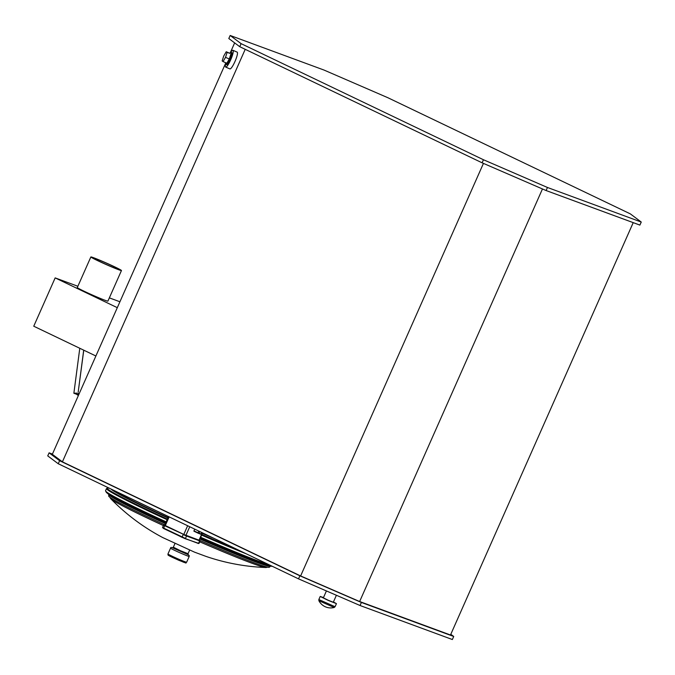 <?xml version="1.0" encoding="UTF-8"?>
<svg xmlns="http://www.w3.org/2000/svg" width="675" height="675" viewBox="0 0 675 675"><rect width="100%" height="100%" fill="white"/><g stroke="black" fill="none" stroke-linecap="round" stroke-linejoin="round"><path stroke-width="1.01" d="M136.763 501.365A87.944 3.839 23.9 0 0 156.988 511.051M270.54 566.097L269.376 567.219A87.885 3.831 -156.1 0 1 199.893 540.506M164.827 524.846A87.885 3.831 -156.1 0 1 108.692 496.015L108.768 494.556A88.408 3.856 -156.1 0 0 165.375 523.614M267.697 567.194L266.152 567.498A85.21 3.713 -156.1 0 1 265.773 567.515A85.21 3.713 -156.1 0 1 199.716 541.806M163.401 525.58A85.21 3.713 -156.1 0 1 143.463 516.232A85.21 3.713 -156.1 0 1 110.894 498.884A85.21 3.713 -156.1 0 1 110.658 498.589L109.839 497.239M83.767 350.182L78.199 392.023L83.7 350.148M78.283 393.694L78.081 393.044L77.735 393.989L78.283 393.694M78.975 394.166A1.51 1.249 110.2 0 1 76.739 393.095L73.87 393.263L79.785 348.275M76.756 394.327L73.87 393.263M77.87 286.267L55.164 277.898L33.75 326.219L95.892 355.995M95.167 258.474A14.732 0.641 -156.1 0 1 110.371 264.938A14.732 0.641 -156.1 0 1 119.627 269.713A14.732 0.641 -156.1 0 1 105.899 264.33A14.732 0.641 -156.1 0 1 92.694 257.774A14.732 0.641 -156.1 0 1 95.167 258.474M93.673 257.757A16.74 0.734 -156.1 0 1 110.945 265.098A16.74 0.734 -156.1 0 1 121.466 270.523A16.74 0.734 -156.1 0 1 105.865 264.414A16.74 0.734 -156.1 0 1 90.855 256.964A16.74 0.734 -156.1 0 1 93.673 257.757M121.466 270.523L107.916 301.109A16.74 0.734 -156.1 0 1 92.315 294.992A16.74 0.734 -156.1 0 1 77.304 287.542L90.855 256.964M119.922 301.767L109.35 297.869M55.164 277.898L117.307 307.673M168.497 516.569L164.658 525.226L183.794 534.44L199.302 540.27L202.568 532.887M198.045 533.166L193.936 531.2L194.67 529.107M52.431 454.064L49.098 452.841L47.739 455.895L58.253 463.75L298.527 578.863L360.045 605.509L452.36 639.529L453.718 636.474L450.799 634.289M326.413 590.937L323.359 597.839L328.236 600.261L333.307 602.243L336.395 595.266M223.746 56L226.226 51.747L227.112 52.414L225.526 57.333L223.054 61.585L222.159 60.919L223.746 56M227.112 52.414L229.998 53.376L226.226 51.747M230.884 54.042L229.297 58.97L225.526 57.333M229.297 58.97L226.825 63.222L223.054 61.585M229.762 53.274A6.531 1.223 113.4 0 1 231.002 52.304A6.531 1.223 113.4 0 1 229.416 59.054A6.531 1.223 113.4 0 1 225.813 64.294A6.531 1.223 113.4 0 1 225.669 62.724M231.002 52.304L231.913 52.701A6.531 1.223 113.4 0 1 230.318 59.442A6.531 1.223 113.4 0 1 226.716 64.682L225.813 64.294M230.74 52.329A9.138 1.713 113.4 0 1 232.951 50.304A9.138 1.713 113.4 0 1 230.723 59.746A9.138 1.713 113.4 0 1 225.678 67.078A9.138 1.713 113.4 0 1 225.644 64.083M232.951 50.304L237.17 52.135A9.138 1.713 113.4 0 1 234.942 61.577A9.138 1.713 113.4 0 1 229.905 68.909L225.678 67.078M49.098 452.841L59.602 460.696L299.886 575.8L361.403 602.454L453.718 636.474M225.593 63.307L52.329 454.3L62.412 461.843L300.62 575.961L359.64 601.526L450.487 635.006L633.217 222.64M59.602 460.696L58.253 463.75M299.886 575.8L298.527 578.863M361.403 602.454L360.045 605.509M234.647 42.888L230.327 52.625M245.211 49.326L62.412 461.843M483.443 163.392L300.62 575.961M542.464 188.958L359.64 601.526M630.315 213.865L387.965 97.765L323.949 70.031L230.167 35.471L228.808 38.526L239.743 46.702L482.093 162.81L546.109 190.544L639.892 225.096L641.25 222.041L630.315 213.865M230.167 35.471L241.102 43.647L239.743 46.702M241.102 43.647L483.452 159.747L482.093 162.81M483.452 159.747L547.467 187.481L546.109 190.544M547.467 187.481L641.25 222.041M318.887 600.716L334.167 607.492L335.07 606.724L318.845 599.535L318.887 600.716A13.39 13.39 0 0 0 334.167 607.492M333.425 601.965L336.437 603.636L328.177 600.396L320.22 596.447L323.477 597.561M204.407 533.773A88.408 3.856 -156.1 0 1 202.542 532.955M168.058 517.556A88.408 3.856 -156.1 0 1 112.877 489.923M270.405 566.182A88.408 3.856 -156.1 0 1 199.851 539.021M272.498 566.392L269.941 566.072A88.838 3.873 -156.1 0 1 200.011 538.675M165.527 523.268A88.838 3.873 -156.1 0 1 109.164 494.826L106.346 492.404A92.433 4.033 -156.1 0 0 165.907 522.416M272.244 566.274A92.433 4.033 -156.1 0 1 200.391 537.815M269.291 564.857A92.905 4.05 -156.1 0 1 200.635 537.249M166.151 521.851A92.905 4.05 -156.1 0 1 105.536 490.717L106.346 492.404M213.907 538.321A88.838 3.873 -156.1 0 1 202.365 533.343M167.889 517.936A88.838 3.873 -156.1 0 1 111.08 489.063M236.807 549.29A92.433 4.033 -156.1 0 1 201.859 534.49M167.375 519.092A92.433 4.033 -156.1 0 1 108.287 488.025L109.148 488.135M246.35 553.863A92.905 4.05 -156.1 0 1 201.589 535.098M167.113 519.691A92.905 4.05 -156.1 0 1 106.49 488.565L108.287 488.025M189.616 550.15L188.038 553.702L180.554 550.766L173.348 547.189L174.918 543.637M188.19 554.732L172.479 547.771M173.357 548.041C171.467 547.248 170.522 547.273 170.547 548.142A10.209 0.447 -156.1 0 0 179.702 552.69A10.209 0.447 -156.1 0 0 189.219 556.419L189.194 555.542L188.139 554.673L172.547 547.763M189.219 556.419L186.637 562.224A10.209 0.447 -156.1 0 1 177.128 558.495A10.209 0.447 -156.1 0 1 167.965 553.956L170.547 548.142M170.024 555.719L181.761 560.798L183.769 562.3L172.032 557.212L170.024 555.719M164.422 525.057L163.603 525.125L164.632 525.69L164.438 525.066M185.11 538.675L198.551 543.299L185.085 538.667L163.586 528.508L164.632 525.69L183.44 534.305L164.945 525.454M199.328 540.202L199.631 540.852L186.536 536.026L185.456 538.473L162.515 527.572L182.073 537.359L183.127 534.549L186.536 536.026L183.44 534.305M199.522 540.43L186.427 535.604M199.631 540.852L200.087 540.979L198.998 543.426L198.551 543.299L199.631 540.852M163.08 528.128L163.578 528.5M182.073 537.359L198.391 543.476M193.936 531.2L198.028 532.803L193.902 530.828M198.728 533.461L200.669 534.178L198.053 533.174L199.091 533.267L198.028 532.803L198.787 531.082M201.057 533.95L199.091 533.267L199.842 531.579M201.833 532.541L201.04 533.984L201.707 532.474M189.743 526.745L185.929 535.359M187.642 525.741L183.794 534.44M202.306 532.769L199.015 540.186M169.155 516.881L165.299 525.58M106.49 488.565L105.536 490.717M110.894 498.884C126.242 514.51 143.513 527.403 162.717 537.553L194.442 552.116L206.01 556.403C225.332 563.009 245.253 566.713 265.773 567.515M173.602 548.159L172.403 547.763L173.348 547.189M188.038 553.702L188.249 554.783M186.637 562.224C183.954 562.494 190.291 564.722 179.035 560.377C165.89 554.504 168.463 555.23 167.982 554.816L167.965 553.956M78.46 395.331L77.389 394.934M199.015 540.051L200.087 540.979M163.603 525.125L162.515 527.572M198.998 543.426L198.18 543.493M320.22 596.447L318.845 599.535M336.437 603.636L335.07 606.724"/></g></svg>
